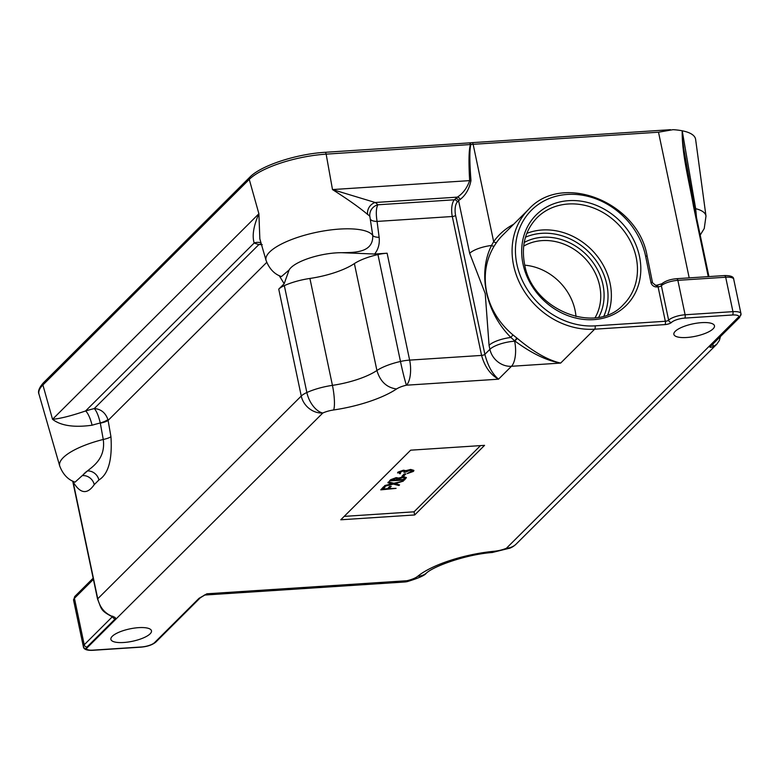<?xml version="1.0" encoding="UTF-8"?>
<svg xmlns="http://www.w3.org/2000/svg" width="780" height="780" viewBox="0 0 780 780"><rect width="100%" height="100%" fill="white"/><g stroke="black" fill="none" stroke-linecap="round" stroke-linejoin="round"><path stroke-width="1.17" d="M708.25 276.627L693.469 206.164C689.13 181.087 681.769 153.884 682.207 130.786L695.672 208.689A54.99 16.78 -11.9 0 1 705.988 216.099L695.624 139.415A60.664 18.515 168.1 0 0 682.207 130.786A60.664 18.515 -11.9 0 0 673.062 129.675L658.505 132.21L473.138 144.32A19.442 5.938 168.1 0 0 470.857 144.514C469.492 149.614 469.521 161.645 470.964 180.589C469.267 188.974 465.621 195.293 460.034 199.553A2.594 2.028 54.5 0 0 457.353 197.135C462.94 193.518 467.044 188.009 469.657 180.619C468.575 162.035 468.819 150.072 470.398 144.729A2.594 1.053 -93.7 0 0 470.369 144.563A2.594 1.053 -93.7 0 0 469.267 142.896L325.016 152.315C296.478 153.992 260.978 165.487 249.756 177.236A2.594 2.233 -134.9 0 0 249.259 179.4L42.9 384.969A60.47 18.457 168.1 0 0 39 394.231L59.728 466.04A54.99 16.78 -11.9 0 1 103.252 439.462L100.279 422.984C98.553 415.779 96.544 410.972 94.253 408.574C100.873 409.012 105.427 412.669 107.913 419.543L108.108 420.391A10.374 2.418 -9.8 0 1 100.308 423.16M732.517 314.993A2.594 1.053 86.3 0 0 732.937 311.649L725.683 277.222L677.859 280.342L685.113 314.769L732.937 311.649A12.968 3.958 -11.9 0 1 740.961 313.619A12.968 3.958 -11.9 0 1 740.971 313.687A2.594 2.467 171.5 0 1 741 313.823L739.567 317.489L711.253 345.686A2.594 2.233 -134.9 0 1 711.253 345.696A2.594 2.233 -134.9 0 1 710.053 346.261L738.367 318.055L738.943 316.622A10.374 3.169 168.1 0 0 732.517 314.993L684.694 318.113A10.374 3.169 168.1 0 0 671.502 322.442A5.187 1.58 -11.9 0 1 664.911 324.607L594.662 329.199A73.106 63.005 -134.9 0 1 513.611 265.424A73.106 63.005 -134.9 0 1 528.713 209.274L502.622 235.258A73.106 63.005 45.1 0 0 496.636 242.346L494.198 246.031C485.872 259.945 483.356 275.36 486.661 292.266C490.454 309.046 499.2 323.252 512.918 334.883L516.789 337.974A73.106 63.005 45.1 0 0 517.355 338.423C533.578 352.024 548.018 360.233 560.664 363.07L511.466 366.288L498.517 379.187C490.366 374.624 484.721 366.697 481.582 355.417A2.594 0.79 -11.9 0 0 484.877 354.334L489.908 349.323L489.06 345.316L485.238 293.592L469.677 253.315L458.601 200.752L457.294 202.049A10.374 4.202 -93.7 0 0 455.608 215.426L484.877 354.334C487.802 365.693 492.346 373.971 498.517 379.187L406.468 385.193A14.254 4.348 168.1 0 0 396.562 388.966C386.714 387.66 380.162 381.498 376.915 370.49A33.706 10.286 -11.9 0 1 400.471 361.471L377.949 254.573A19.442 5.938 -11.9 0 1 387.114 253.217L374.624 254.027L341.845 252.701C354.764 252.515 373.406 252.817 372.752 235.453A54.99 16.78 -11.9 0 0 324.782 230.773A54.99 16.78 -11.9 0 0 269.627 252.037A54.99 16.78 -11.9 0 0 266.077 260.462C269.305 268.827 274.414 274.199 281.395 276.578L289.087 270.026L284.173 283.725L278.743 289.136A19.442 5.938 -11.9 0 1 284.329 285.626L306.862 392.525A33.706 10.286 -11.9 0 1 332.436 385.359A46.663 14.245 168.1 0 0 376.915 370.49L354.383 263.581A46.663 14.245 -11.9 0 1 309.913 278.45A33.706 10.286 168.1 0 0 284.329 285.626M675.246 331.305A20.738 6.328 168.1 0 0 673.871 334.347A20.738 6.328 168.1 0 0 691.021 337.048A20.738 6.328 168.1 0 0 713.096 328.838A20.738 6.328 168.1 0 0 714.47 325.796A20.738 6.328 168.1 0 0 697.32 323.096A20.738 6.328 168.1 0 0 675.246 331.305M575.991 316.582A51.85 44.684 45.1 0 0 575.075 310.323A51.85 44.684 45.1 0 0 524.784 265.18M112.261 636.304A20.738 6.328 168.1 0 0 110.887 639.346A20.738 6.328 168.1 0 0 128.037 642.047A20.738 6.328 168.1 0 0 150.101 633.838A20.738 6.328 168.1 0 0 151.476 630.796A20.738 6.328 168.1 0 0 134.335 628.095A20.738 6.328 168.1 0 0 112.261 636.304M266.721 262.382L108.108 420.391L110.945 436.722C112.417 459.703 108.401 474.123 98.894 479.993L94.234 484.643C87.233 494.744 80.194 493.818 73.106 481.855L97.744 598.786C99.859 607.464 104.764 613.353 112.457 616.453C115.04 617.126 115.976 617.916 115.284 618.832L86.97 647.039L86.404 648.521A2.594 2.467 171.5 0 1 83.362 646.62L84.23 644.767L112.369 616.736M399.428 472.036L400.481 473.099L400.013 473.86L397.907 472.144L403.445 470.194L405.805 470.671L410.67 469.443L413.868 470.369M397.605 472.973L397.907 472.144M397.566 472.856L403.494 470.438L405.853 470.915L410.728 469.687L413.907 470.486L413.478 471.383L407.18 473.606L412.298 470.642M407.18 473.606L411.976 471.471L410.329 470.203L405.415 472.192L403.894 472.29L404.293 471.276M401.973 476.2L404.215 473.967L405.736 473.869L403.543 476.346L401.973 476.2M389.581 481.075L390.721 479.944L396.23 477.867L398.707 478.325L403.601 476.96L406.39 477.652L404.372 480.11L389.532 480.831L390.673 479.7L396.181 477.623L398.658 478.081L403.552 476.726L406.351 477.535M384.248 486.389L392.418 483.883L387.894 482.752L388.498 482.157L393.919 483.502L403.357 481.114L394.816 483.727L399.555 484.897L398.95 485.501L393.315 484.097L384.248 486.389L384.803 485.55L391.911 483.756M387.894 482.752L388.45 481.913L393.871 483.259L403.357 481.114M395.275 483.61L399.555 484.897M396.084 488.368L380.776 489.85L383.565 486.788L385.125 486.925L382.814 489.235L387.368 488.933L389.63 486.389L391.141 486.291L388.879 488.836L396.084 488.368L389.142 488.572M383.077 488.972L387.309 488.69M344.204 516.38L414.034 511.817L480.49 445.624M713.563 343.385L718.741 338.227M107.913 419.543A10.374 2.515 -14.7 0 1 100.279 422.984A56.189 17.15 168.1 0 0 92.079 425.227C74.002 427.703 60.821 425.724 52.533 419.308C60.236 418.636 71.253 415.857 85.566 410.972A69.127 21.099 -11.9 0 1 94.253 408.574L258.921 244.53L261.31 243.935M377.949 254.573A33.706 10.286 168.1 0 0 354.383 263.581M262.207 244.618L258.921 244.53A69.127 21.099 -11.9 0 1 254.182 242.999C251.96 235.823 253.519 226.073 258.892 213.739L259.837 238.826M369.847 216.372A10.374 9.75 -39.7 0 1 377.842 204.789L454.418 199.787L455.725 198.49A22.035 6.728 -11.9 0 1 457.353 197.135L375.18 202.498A66.71 20.358 -11.9 0 1 377.842 204.789C376.106 208.221 375.853 213.769 377.072 221.422L379.129 237.334A10.374 3.5 -7.3 0 1 372.752 235.453L369.847 216.372A56.365 17.199 168.1 0 0 367.594 214.441C359.95 207.909 348.25 199.621 332.494 189.569L375.18 202.498A10.374 9.438 -57.3 0 0 367.594 214.441M284.173 283.725L279.181 275.584M379.129 237.334C379.831 243.76 378.329 249.327 374.624 254.027M198.988 598.348L206.875 593.794L200.304 597.773L155.834 642.076A2.594 2.233 45.1 0 1 154.518 642.652L198.988 598.348A2.594 2.233 45.1 0 0 200.304 597.773M340.782 519.782L414.697 514.966L484.565 445.351L410.66 450.177L340.782 519.782M92.079 425.227A12.968 3.276 73.3 0 0 85.566 410.972L254.182 242.999A12.968 11.251 112.2 0 1 260.998 242.843M414.034 511.817L414.697 514.966M387.368 488.933L389.63 486.389M389.678 486.632L391.19 486.535M380.776 489.85L383.565 486.788M383.614 487.022L385.125 486.925M391.619 480.46L396.357 480.148L397.361 478.803L395.733 478.384L391.619 480.46M397.878 480.051L403.377 479.69L404.771 477.935L403.084 477.487L399.487 478.608L397.878 480.051M391.882 480.197L396.308 479.905L397.303 478.686M398.141 479.788L403.319 479.447L404.723 477.828M402.031 476.444L404.215 473.967M404.264 474.211L405.785 474.113M403.894 472.29L404.342 471.383L402.968 470.964L399.214 472.816M399.477 472.28L400.54 473.343M595.091 325.855L665.33 321.262L658.076 286.845L656.682 286.933A5.187 4.465 -134.9 0 1 650.92 282.37A2.594 0.799 -11.4 0 1 652.529 282.779L647.176 256.327L645.567 255.938A70.522 60.772 45.1 0 0 567.392 194.434A70.522 60.772 45.1 0 0 516.906 264.342A70.522 60.772 45.1 0 0 595.091 325.855A2.594 1.053 -93.7 0 1 594.662 329.199L560.664 363.07C547.053 360.818 531.872 353.525 515.122 341.172A75.699 65.237 -134.9 0 1 514.527 340.704L510.91 337.467C485.823 312.468 477.487 273.448 491.527 245.466L493.662 241.683A75.699 65.237 -134.9 0 1 513.688 224.24M489.06 345.316A19.442 5.938 -11.9 0 1 510.91 337.467L512.918 334.883M469.677 253.315A19.442 5.938 -11.9 0 1 491.527 245.466A2.594 1.043 31.7 0 0 494.198 246.031M204.886 594.984A19.442 7.878 86.3 0 0 206.875 593.794L406.906 580.73A14.254 4.348 168.1 0 0 417.787 576.254A66.115 20.173 -11.9 0 1 494.179 551.265A14.254 4.348 168.1 0 0 506.415 548.262A19.442 9.935 -112.9 0 0 510.159 548.067A19.442 19.442 0 0 0 516.321 543.923L716.771 344.233L712.53 346.944C710.229 347.607 709.41 347.373 710.053 346.261M59.728 466.04C62.946 474.396 68.055 479.768 75.046 482.147L87.399 470.944C93.707 465.952 105.748 457.782 103.252 439.462A10.374 2.418 -9.8 0 0 110.945 436.722M694.619 208.406A10.374 2.418 170.2 0 0 695.672 208.689L696.501 217.561M98.894 479.993A10.374 8.941 45.1 0 0 87.399 470.944A35.597 10.861 168.1 0 0 82.739 475.595A10.374 8.941 45.1 0 1 94.234 484.643M387.114 253.217L409.636 360.116L481.582 355.417L452.302 216.508L377.072 221.422A10.374 3.5 -7.4 0 1 370.675 219.502M682.451 130.923L682.51 139.445L683.758 148.717L694.249 206.573A2.594 0.809 -11.5 0 0 693.469 206.164M724.24 275.74A2.594 1.053 86.3 0 1 724.581 275.564C730.714 275.525 733.756 276.734 733.707 279.191L741 313.823A2.594 2.467 171.5 0 1 738.943 316.622L506.415 548.262A19.442 16.76 -134.9 0 0 516.321 543.923M712.822 344.126A2.594 1.609 69.4 0 1 712.53 346.944M694.717 212.423A2.594 0.79 -11.9 0 1 695.497 212.803L708.942 276.588M496.636 242.346A2.594 1.297 35.3 0 1 493.662 241.683L473.138 144.32A2.594 1.053 -93.7 0 0 472.036 142.652L670.508 129.695M516.789 337.974L514.634 341.201L517.355 338.423M470.964 180.589A2.594 0.76 -3.4 0 1 469.657 180.619L332.494 189.569L326.147 154.147A60.47 18.457 168.1 0 0 249.259 179.4L258.892 213.739L52.533 419.308L42.9 384.969A2.594 2.233 -134.9 0 1 43.397 382.805L249.756 177.236M472.036 142.652L469.95 142.838A2.594 0.76 -96.3 0 1 470.857 144.514L326.147 154.147A2.594 1.053 -93.7 0 0 326.118 153.982A2.594 1.053 -93.7 0 0 325.016 152.315M73.106 481.855A2.594 0.79 168.1 0 0 72.93 482.235L97.578 599.167C101.731 608.926 99.977 610.272 111.871 616.561L113.266 617.136L112.7 616.151M112.457 616.453A2.594 1.121 108.6 0 1 111.871 616.561M623.532 304.463A61.249 52.786 45.1 0 0 636.188 257.419A61.249 52.786 45.1 0 0 594.487 208.367A61.249 52.786 45.1 0 0 537.079 217.678C525.271 230.051 521.108 245.602 524.599 264.342C531.921 309.875 596.135 335.459 623.532 304.463M639.483 256.337A63.843 55.019 -134.9 0 1 593.775 319.634A63.843 55.019 -134.9 0 1 523 263.942A63.843 55.019 -134.9 0 1 568.708 200.655A63.843 55.019 -134.9 0 1 639.483 256.337M526.822 233.366A61.249 52.786 -134.9 0 1 610.096 283.413A61.249 52.786 -134.9 0 1 607.805 314.662M603.954 315.978A58.656 50.554 45.1 0 0 606.801 284.495A58.656 50.554 45.1 0 0 525.486 237.218M524.218 242.453A54.444 46.917 -134.9 0 1 602.959 284.739A54.444 46.917 -134.9 0 1 598.708 317.226M595.052 317.762A51.85 44.684 45.1 0 0 599.664 285.821A51.85 44.684 45.1 0 0 523.673 246.119M341.845 252.701A35.597 10.861 168.1 0 0 290.881 267.735A35.597 10.861 168.1 0 0 289.087 270.026M658.505 132.21L689.198 277.875M93.405 579.384L74.431 598.289L84.23 644.767A2.594 2.233 -134.9 0 0 86.97 647.039M73.573 600.191L74.968 596.3A2.594 2.233 45.1 0 0 74.431 598.289A12.968 3.958 168.1 0 0 73.573 600.191L83.372 646.698C83.635 649.311 86.678 650.52 92.498 650.325A2.594 1.053 86.3 0 0 92.84 650.149L141.326 646.981A10.374 3.169 168.1 0 0 154.518 642.652M97.578 599.167A2.594 0.79 168.1 0 1 97.744 598.786L301.265 396.035L278.743 289.136M396.562 388.966A66.115 20.173 -11.9 0 1 333.645 409.968A19.442 3.705 81.7 0 0 332.436 385.359L309.913 278.45M333.645 409.968A14.254 4.348 168.1 0 0 322.822 413L86.404 648.521A10.374 3.169 168.1 0 0 92.84 650.149M650.92 282.37L645.567 255.938M684.694 318.113A2.594 1.053 86.3 0 0 685.113 314.769A12.968 3.958 -11.9 0 0 668.635 320.18L661.372 285.763A12.968 3.958 168.1 0 1 677.859 280.342A2.594 1.053 86.3 0 0 676.757 278.684L724.581 275.564A2.594 1.053 86.3 0 1 725.683 277.222A12.968 3.958 168.1 0 1 733.707 279.191M455.608 215.426A2.594 0.79 -11.9 0 1 452.302 216.508A12.968 5.255 86.3 0 1 454.418 199.787A2.594 2.233 45.1 0 1 457.294 202.049M301.265 396.035A19.442 16.76 45.1 0 0 322.822 413A19.442 10.861 65.6 0 1 306.862 392.525A19.442 5.938 168.1 0 0 301.265 396.035M400.471 361.471A19.442 0.926 77.2 0 0 406.468 385.193A19.442 7.878 86.3 0 0 409.636 360.116A19.442 5.938 168.1 0 0 400.471 361.471M511.466 366.288A19.442 7.878 -93.7 0 0 514.634 341.201A19.442 5.938 -11.9 0 0 489.908 349.323A19.442 16.76 45.1 0 0 511.466 366.288M460.034 199.553A19.442 5.938 168.1 0 0 458.601 200.752A2.594 2.233 45.1 0 0 455.725 198.49M510.159 548.067L492.219 552.503A19.442 6.415 -95.5 0 0 494.179 551.265M492.219 552.503C466.752 554.365 433.933 565.948 426.29 573.173A19.442 15.961 -129.3 0 1 417.787 576.254M407.384 581.578A19.442 0.926 -102.8 0 1 406.906 580.73A19.442 7.878 -93.7 0 1 404.352 582.017A19.442 19.442 0 0 0 407.384 581.578C418.685 578.126 424.983 575.328 426.29 573.173M664.911 324.607A2.594 1.053 -93.7 0 0 665.33 321.262A2.594 0.79 -11.9 0 0 668.635 320.18A2.594 2.233 45.1 0 0 671.502 322.442M661.918 283.764L656.975 285.178A2.594 1.053 -93.7 0 1 658.076 286.845A2.594 0.79 168.1 0 0 661.372 285.763A2.594 2.233 45.1 0 1 661.908 283.764C665.33 280.956 670.283 279.26 676.757 278.684A2.594 1.053 86.3 0 0 676.416 278.86M656.682 286.933A2.594 1.053 -93.7 0 0 655.58 285.275L652.529 282.779M739.567 317.489A2.594 2.233 -134.9 0 1 738.367 318.055M115.284 618.832A2.594 2.233 -134.9 0 1 112.612 616.824M141.326 646.981A2.594 1.053 86.3 0 1 140.985 647.156L92.498 650.325M647.176 256.337C638.45 202.274 562.458 171.746 528.713 209.274M266.077 260.462L259.769 238.621M404.352 582.017L204.769 595.042M700.196 235.092L704.242 228.52L705.988 216.099M74.968 596.3L93.151 578.175M205.218 594.828L204.331 595.072M656.975 285.178L655.58 285.275M716.781 344.224L719.375 340.411L720.457 336.521M695.497 212.803L694.249 206.573M469.95 142.838L469.267 142.896M43.397 382.805C39.146 387.689 37.674 391.502 39 394.231M72.686 481.084L72.93 482.235M140.985 647.156C147.469 646.581 152.422 644.894 155.834 642.076"/></g></svg>
